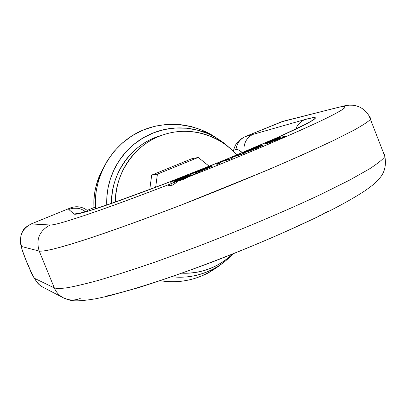 <?xml version="1.0" encoding="UTF-8"?>
<svg xmlns="http://www.w3.org/2000/svg" width="406" height="406" viewBox="0 0 406 406"><rect width="100%" height="100%" fill="white"/><g stroke="black" fill="none" stroke-linecap="round" stroke-linejoin="round"><path stroke-width="0.61" d="M102.951 168.739C95.887 182.73 92.923 195.667 94.065 207.542L93.943 202.964C93.999 193.571 95.836 184.563 99.44 175.94L103.007 168.622M213.82 268.716C200.209 275.715 186.212 278.389 171.824 276.755L180.431 277.217C190.13 277.136 199.427 275.187 208.314 271.37C217.195 267.534 225.015 262.139 231.77 255.186L232.953 253.943M229.375 147.789L225.386 144.277L219.727 140.085L213.678 136.467L208.877 134.122C200.036 130.189 190.774 128.118 181.091 127.91C171.403 127.712 162.03 129.423 152.971 133.036C143.912 136.67 135.873 141.953 128.849 148.885C121.836 155.838 116.395 163.912 112.538 173.118C108.696 182.33 106.742 191.957 106.682 201.99L106.722 205.045L106.879 196.824L108.032 188.09L110.361 178.995L114.035 169.764L119.171 160.68L125.804 152.088L133.873 144.348L143.206 137.832L153.519 132.823L164.445 129.524L175.58 128.007L186.521 128.225L196.93 130.011L206.532 133.127C215.743 137.045 223.341 141.917 229.329 147.748M163.268 134.792L159.218 136.101C126.332 146.256 110.031 181.03 111.686 203.34L111.68 202.026C111.736 192.667 113.558 183.69 117.136 175.098C120.734 166.511 125.799 158.974 132.336 152.489C138.882 146.018 146.383 141.085 154.833 137.685L160.04 135.837M115.527 202C114.238 179.325 131.021 144.729 163.917 134.584C194.52 124.586 224.071 139.334 236.693 155.021L234.709 152.849C228.339 146.16 220.955 140.943 212.561 137.198C204.157 133.462 195.352 131.498 186.156 131.305C176.955 131.128 168.054 132.757 159.451 136.198C150.854 139.654 143.222 144.683 136.553 151.276C129.9 157.883 124.743 165.557 121.079 174.306C117.435 183.06 115.583 192.205 115.527 201.741L115.527 202M232.552 254.1C218.134 267.387 201.28 273.751 181.989 273.187L185.537 273.258C194.753 273.192 203.579 271.345 212.028 267.716C219.702 264.407 226.548 259.87 232.557 254.1M149.748 189.5L151.687 175.103L191.637 158.802L198.255 157.442L209.247 166.272L198.255 157.442L157.416 174.113L155.645 187.273L157.416 174.113L151.687 175.103L157.416 174.113L198.255 157.442L191.637 158.802L151.687 175.103L149.748 189.5M222.29 263.428C203.563 278.425 182.878 284.18 160.233 280.693C176.646 283.454 192.784 280.805 208.633 272.746L222.29 263.428M215.576 137.517L200.945 129.676L190.51 126.312L179.183 124.434L167.277 124.317L155.188 126.134L143.384 129.94L132.315 135.629L122.399 142.958L113.934 151.57L107.103 161.05L101.942 170.977L98.379 180.98L96.273 190.744L95.41 200.051L95.588 208.74C93.238 186.461 104.022 152.255 134.452 134.345C165.069 116.527 202.838 125.185 221.392 141.907M242.352 152.656L238.87 150.042L235.967 149.474C236.891 143.313 240.027 139.009 245.366 136.568L281.454 121.846L336.051 107.91C343.77 105.92 346.577 105.946 344.481 107.986C342.324 110.056 334.681 114.238 321.557 120.531C308.271 126.89 290.488 134.817 268.209 144.313C245.772 153.859 221.625 163.765 195.763 174.027L199.052 172.443L194.763 173.915L190.358 175.884L193.495 174.925L183.984 178.351L169.612 184.278C136.487 197.088 109.011 207.192 87.194 214.581C65.808 221.803 53.475 225.274 50.197 224.99L31.216 223.939C21.843 228.898 18.661 236.424 21.66 246.533L39.209 251.07C40.899 251.344 44.518 250.928 50.065 249.832C57.063 248.198 67.355 245.275 80.951 241.057C96.872 235.896 116.786 228.984 140.689 220.326L180.843 205.182C224.371 188.257 269.417 169.586 304.718 153.854L334.062 140.237L354.205 130.037C363.238 124.946 368.678 121.358 370.521 119.273L370.83 118.08L369.856 117.476L370.83 118.08L370.521 119.273C368.678 121.358 363.238 124.946 354.205 130.037L334.062 140.237C316.03 148.804 293.736 158.797 267.178 170.221L180.843 205.182C152.869 215.86 128.25 224.924 106.986 232.369C88.244 238.733 73.359 243.504 62.336 246.686C48.167 250.548 41.564 251.532 39.209 251.07L54.318 287.9C56.165 288.575 59.956 288.6 65.686 287.976C72.867 286.839 83.342 284.423 97.11 280.724C113.193 276.075 133.234 269.614 157.224 261.347L197.417 246.599C240.9 229.887 285.697 210.942 320.628 194.535L349.576 180.117L369.303 169.003C378.062 163.283 383.254 159.086 384.868 156.422L384.995 154.762L383.832 153.732L384.995 154.762L384.868 156.422C383.254 159.086 378.062 163.283 369.303 169.003L349.576 180.117L320.628 194.535C285.697 210.942 240.9 229.887 197.417 246.599L157.224 261.347C133.234 269.614 113.193 276.075 97.11 280.724C83.342 284.423 72.867 286.839 65.686 287.976C59.956 288.6 56.165 288.575 54.318 287.9L34.784 278.45C34.327 278.217 33.312 276.491 31.734 273.268L26.689 261.926L22.538 250.903C21.554 247.899 21.259 246.442 21.66 246.533L39.209 251.07L54.318 287.9L34.784 278.45C36.413 282.272 39.062 285.154 42.731 287.093M317.923 216.515L319.984 215.5M105.727 296.233C119.775 293.147 138.121 287.844 160.761 280.328C183.553 272.736 207.806 263.814 233.526 253.557C259.236 243.285 282.86 233.095 304.393 222.995L310.94 219.895M80.226 298.435C74.531 300.714 68.939 300.526 63.458 297.862C59.235 295.629 56.19 292.31 54.318 287.9C56.19 292.31 59.235 295.629 63.458 297.862M320.425 215.505L326.652 211.907L328.302 211.485M326.652 211.907L328.073 211.693L324.333 213.267M312.701 219.255L318.076 216.657M235.455 149.621L238.129 149.723L241.575 151.935M285.991 136.101L282.886 137.38L285.991 136.101L277.465 137.933L274.131 139.304L277.125 138.816L274.131 139.304L277.465 137.933L285.991 136.101M258.896 147.246L247.995 151.22L259.404 146.53L255.684 148.413L247.995 151.22L248.107 151.504L247.995 151.22L259.404 146.53L258.896 147.246M187.227 175.356L175.219 179.914L170.266 182.203L174.661 181.863L188.09 176.316C190.896 175.057 191.774 174.504 190.729 174.651L183.781 176.935L174.331 180.914L173.672 180.898L174.626 180.376L183.74 176.757L173.666 180.909L174.331 180.914L174.702 181.842L174.331 180.914C179.594 178.315 192.236 173.661 191.099 174.717C189.632 175.768 185.09 177.711 177.468 180.558L174.661 181.863L170.266 182.203L183.781 176.473L187.227 175.356M232.653 157.051L241.428 154.422L232.653 157.051M270.061 142.501L282.886 137.38L270.061 142.501L265.509 143.907L264.885 143.907L265.681 143.384L276.978 138.715C270.65 141.06 266.625 142.785 264.9 143.881C264.915 144.155 266.635 143.694 270.061 142.501M176.194 180.264C181.599 177.813 185.369 176.443 187.501 176.163C186.359 176.935 183.416 178.193 178.676 179.944L175.661 180.812L176.194 180.264L186.806 176.184C188.034 175.92 187.704 176.219 185.806 177.087L178.676 179.944L175.397 180.751L176.194 180.264M202.249 169.424L207.791 167.379L198.24 171.55L197.636 171.591L198.199 171.21L202.249 169.424M198.666 170.987L207.791 167.394L198.24 171.55L197.641 171.56L198.666 170.987M198.422 172.012L198.24 171.55L198.422 172.012M199.031 171.789L198.894 171.449L211.227 165.892L191.236 173.814L199.569 171.586L211.348 166.714L213.048 165.724L198.894 171.449L211.551 165.892C212.236 165.217 201.513 169.378 196.179 171.931L194.87 172.317L195.113 172.92L194.87 172.317L191.236 173.814L199.569 171.586L213.048 165.724L198.894 171.449L199.031 171.789M229.725 158.944L229.821 159.188L229.725 158.944L221.651 161.319L218.093 162.781L216.86 164.516L220.275 163.116L220.879 161.913L229.06 159.502L232.638 158.03L232.699 157.198L232.638 158.03L229.06 159.502L220.879 161.913L220.275 163.116L216.86 164.516L218.093 162.781L218.509 163.836L218.093 162.781L221.651 161.319L228.03 159.431L228.162 159.766L228.03 159.431L229.725 158.944M187.262 177.493L183.289 179.462L176.179 181.726L176.94 181.71L176.29 182.604L172.22 185.227L168.394 185.669L169.612 184.278L171.484 183.476L172.19 185.237L171.484 183.476L176.179 181.726L176.884 181.776L176.29 182.604L172.22 185.227L168.394 185.669L168.145 185.41L169.612 184.278C81.474 218.25 53.003 225.761 50.197 224.99C39.412 230.709 35.753 239.403 39.209 251.07C35.753 239.403 39.412 230.709 50.197 224.99L31.216 223.939L70.243 208.019L68.746 209.435L74.09 214.048C74.74 214.672 79.048 213.82 87.016 211.475C95.06 209.105 106.347 205.329 120.871 200.143L170.383 181.655L225.315 159.756L273.492 139.309C287.377 133.173 297.902 128.255 305.084 124.556C312.189 120.892 315.629 118.664 315.396 117.872C315.137 117.09 311.641 117.654 304.906 119.557L245.366 136.568C240.027 139.009 236.891 143.313 235.967 149.474M243.686 152.818L256.277 148.342L263.093 145.175L257.734 146.632L242.93 152.94L251.278 149.286L258.779 146.617L243.686 152.818L258.84 146.764L255.415 147.693L242.945 152.895L257.734 146.632C261.266 145.378 263.058 144.891 263.098 145.165C261.586 146.241 256.252 148.464 247.112 151.849L243.686 152.818M229.715 158.005L230.131 159.061L229.715 158.005L233.277 156.538L229.715 158.005M245.016 152.945L233.277 156.538L233.394 156.828L233.277 156.538L245.016 152.945L241.428 154.422L245.016 152.945M277.465 137.933L277.734 138.613L277.465 137.933M196.463 172.651L196.179 171.931L196.463 172.651M268.823 142.196C274.157 139.765 278.003 138.38 280.368 138.035L272.228 141.501L268.955 142.486L268.386 142.521L268.823 142.196L279.688 138.05L279.993 138.294L272.228 141.501L268.823 142.196M228.999 159.522L228.867 159.188L228.999 159.522M221.651 161.319L221.777 161.644L221.651 161.319M328.221 211.572L324.891 213.059M322.334 214.505L325.734 212.394M320.811 215.317L321.552 214.952M316.213 217.586L317.832 216.794M312.894 219.164L313.554 218.87M193.682 174.352L199.082 172.459L193.495 174.925L190.328 175.96L193.682 174.352M179.203 180.533L182.609 178.904L187.963 177.046M182.609 178.904L182.888 179.614M283.596 121.155L336.051 107.91C344.933 105.672 351.784 104.936 333.575 114.568C316.193 123.866 259.586 148.748 195.763 174.027L187.755 177.194L183.289 179.462L179.274 180.538M42.706 287.083L40.524 285.738L37.981 283.469L36.393 281.459L34.784 278.45C32.993 278.146 19.508 245.371 21.66 246.533C18.661 236.424 21.843 228.898 31.216 223.939L70.243 208.019L31.125 223.95M31.216 223.939L31.084 223.965C25.877 227.162 20.716 228.71 20.3 242.392C22.163 251.908 26.979 262.773 29.521 268.625C32.013 275.035 35.322 280.46 39.453 284.89M81.672 209.339C77.358 207.74 73.05 207.77 68.746 209.435L74.09 214.048L82.174 212.622L74.09 214.048L78.805 213.663L90.634 210.384L109.265 204.228L162.699 184.608L225.315 159.756L279.191 136.776L298.131 128.012L310.265 121.775L315.254 118.303L313.275 117.613L304.906 119.557C300.638 121.409 297.562 124.596 295.68 129.123C297.562 124.596 300.638 121.409 304.906 119.557L245.366 136.568L283.373 121.211M244.057 151.94C243.275 143.521 246.432 137.548 253.527 134.021C246.432 137.548 243.275 143.521 244.057 151.94M244.843 136.761L245.366 136.568M281.038 121.988L281.454 121.846M70.142 208.034L70.243 208.019C75.151 206.162 79.946 206.38 84.641 208.674L84.661 208.689C79.967 206.38 75.161 206.157 70.243 208.019L68.746 209.435L73.354 208.268L77.429 208.283L81.626 209.323L85.864 211.673M208.633 272.746L213.789 268.742M200.945 129.676L206.527 133.122M283.429 121.196L345.313 105.631L349.409 105.164L352.662 105.225L356.224 105.834L360.041 107.23L363.522 109.361L367.171 112.944L369.12 115.938L384.868 156.422C387.329 170.647 380.574 176.879 379.209 178.752C375.022 183.182 374.469 184.019 365.014 190.749C355.27 197.149 342.953 204.127 328.073 211.693M87.254 210.333L95.476 206.969M232.648 150.768L235.323 149.672M42.66 287.057L63.372 297.821C70.025 299.938 70.537 303.003 96.653 298.603L109.31 295.796L137.959 287.824C160.268 280.785 184.583 272.355 210.907 262.535C250.867 247.132 290.082 230.258 321.704 214.875M233.48 150.428C234.622 146.855 235.531 144.744 236.201 144.089C237.779 141.329 240.687 138.872 244.919 136.726M197.895 172.2L197.641 171.56M174.083 181.939L173.666 180.909M280.485 138.339L280.368 138.035M209.648 167.47L209.532 167.186M175.676 181.446L175.417 180.807M259.678 146.906L259.551 146.586M268.61 143.003L268.427 142.542M306.611 123.764L279.034 136.802C254.968 147.53 225.843 159.695 191.668 173.301C133.873 196.458 82.078 213.642 81.373 212.81M81.647 209.329L85.367 211.81M245.036 136.68L282.713 121.399M70.187 208.014C75.14 206.126 79.982 206.36 84.707 208.709M84.732 208.725L87.351 210.425"/></g></svg>
